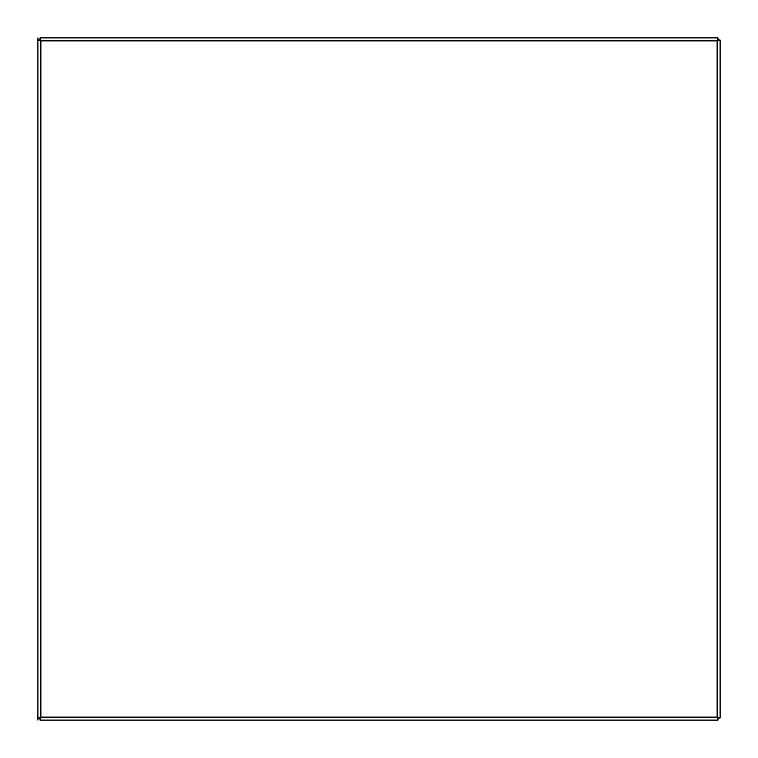 <?xml version="1.0" encoding="UTF-8"?>
<svg xmlns="http://www.w3.org/2000/svg" width="758" height="758" viewBox="0 0 758 758"><rect width="100%" height="100%" fill="white"/><g stroke="black" fill="none" stroke-linecap="round" stroke-linejoin="round"><path stroke-width="1.14" d="M717.987 39.994L717.125 40.875L40.875 40.875L40.013 39.994L40.847 40.828L39.994 40.013L37.9 40.013L37.9 717.987L37.9 40.013L40.875 40.875L40.875 717.125L717.125 717.125L717.125 40.875L718.006 40.013L717.172 40.847L717.987 39.994L717.987 37.9L40.013 37.9L717.987 37.9L717.125 40.875L720.1 40.013L720.1 717.987L717.125 717.125L717.987 720.1L40.013 720.1L40.875 717.125L40.013 718.006L40.013 720.1M39.994 717.987L37.9 717.987L40.875 717.125L40.013 718.006M717.987 718.006L717.125 717.125L718.006 717.987L717.172 717.153L717.987 718.006L717.987 720.1M718.006 40.013L720.1 40.013M40.013 39.994L40.013 37.9L40.875 40.875L39.994 40.013M718.006 717.987L720.1 717.987M37.9 720.1L37.9 698.895M37.9 59.105L37.9 37.9"/></g></svg>
